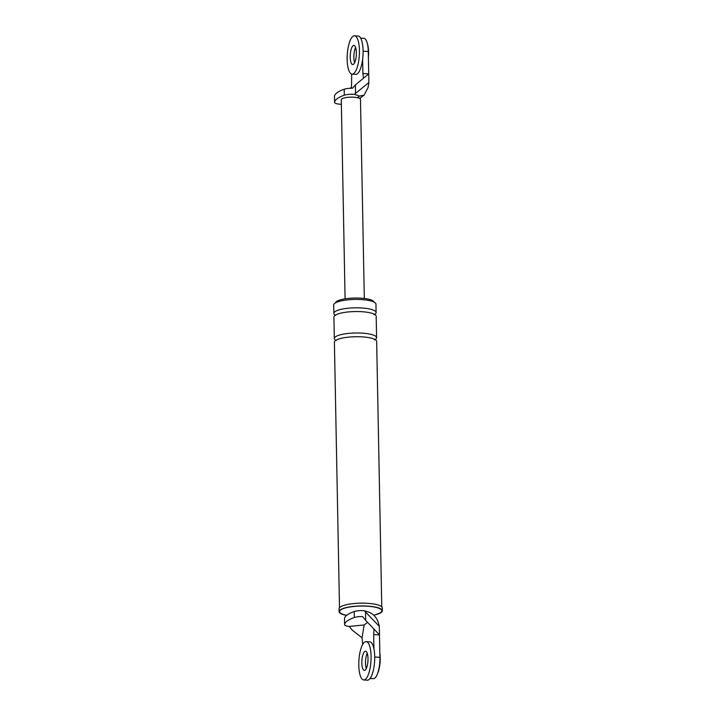 <?xml version="1.0" encoding="UTF-8"?>
<svg xmlns="http://www.w3.org/2000/svg" width="716" height="716" viewBox="0 0 716 716"><rect width="100%" height="100%" fill="white"/><g stroke="black" fill="none" stroke-linecap="round" stroke-linejoin="round"><path stroke-width="1.07" d="M363.71 679.967L367.353 680.2A19.216 6.041 -86.4 0 0 368.928 679.663A19.216 6.041 -86.4 0 0 374.701 658.944A19.216 6.041 -86.4 0 0 369.787 641.849L366.145 641.617A19.216 6.041 -86.4 0 0 364.569 642.154A19.216 6.041 -86.4 0 0 358.797 662.873A19.216 6.041 -86.4 0 0 363.71 679.967A19.216 6.041 -86.4 0 0 365.285 679.43A19.216 6.041 -86.4 0 0 371.058 658.711A19.216 6.041 -86.4 0 0 366.145 641.617M367.236 653.269A9.603 3.016 -86.4 0 0 366.261 668.547A9.603 3.016 -86.4 0 1 367.236 653.269M365.106 670.113A9.603 3.016 -86.4 0 0 367.997 659.749A9.603 3.016 -86.4 0 0 365.536 651.202A9.603 3.016 -86.4 0 0 364.748 651.471A9.603 3.016 -86.4 0 0 361.866 661.835A9.603 3.016 -86.4 0 0 364.319 670.382A9.603 3.016 -86.4 0 0 365.106 670.113M379.838 653.064A15.376 4.833 93.6 0 1 377.466 673.801M352.075 74.151L355.718 74.383A19.216 6.041 -86.4 0 0 357.293 73.846A19.216 6.041 -86.4 0 0 363.075 53.127A19.216 6.041 -86.4 0 0 358.152 36.033L354.518 35.8A19.216 6.041 -86.4 0 0 352.934 36.337A19.216 6.041 -86.4 0 0 347.162 57.056A19.216 6.041 -86.4 0 0 352.075 74.151A19.216 6.041 -86.4 0 0 353.65 73.614A19.216 6.041 -86.4 0 0 359.432 52.895A19.216 6.041 -86.4 0 0 354.518 35.8M355.601 47.453A9.603 3.016 -86.4 0 0 354.635 62.731A9.603 3.016 93.6 0 1 355.601 47.453M353.471 64.297A9.603 3.016 -86.4 0 0 356.362 53.933A9.603 3.016 -86.4 0 0 353.91 45.385A9.603 3.016 -86.4 0 0 353.113 45.654A9.603 3.016 -86.4 0 0 350.231 56.018A9.603 3.016 -86.4 0 0 352.684 64.565A9.603 3.016 -86.4 0 0 353.471 64.297M367.38 43.658A15.376 4.833 93.6 0 1 368.4 57.217M365.518 612.01L364.337 610.685L369.438 612.395C373.671 614.274 376.634 617.666 378.325 622.58L379.328 626.348L365.518 612.01L365.679 620.36L362.591 616.548A8.449 2.041 -1.1 0 0 354.348 617.505A50.576 12.235 -1.1 0 0 344.611 624.665A8.449 2.041 -1.1 0 0 344.611 624.719L344.494 618.749A8.449 2.041 -1.1 0 1 344.494 618.705A50.576 12.235 -1.1 0 1 354.232 611.545L354.348 617.505M373.94 648.83L373.663 634.591L379.489 634.958L379.328 626.348M373.663 634.591L374.02 629.06L379.489 634.958L379.919 657.333A17.291 5.433 -86.4 0 1 373.296 678.652L370.1 678.446M374.02 629.06L365.679 620.36M367.639 622.392L364.14 624.961L362.054 637.822L352.317 630.196L349.148 626.437A8.449 2.041 -1.1 0 1 344.611 624.719M364.14 624.961L349.148 626.437M362.654 644.534L362.054 637.822M346.562 615.402A21.614 5.227 -1.1 0 1 339.089 611.598A21.614 5.227 -1.1 0 1 340.225 609.889A21.614 5.227 -1.1 0 1 364.158 605.96A21.614 5.227 -1.1 0 1 382.317 610.775A21.614 5.227 -1.1 0 1 381.18 612.484A21.614 5.227 -1.1 0 1 374.996 614.847M346.589 615.411L343.832 614.57A21.14 5.11 -1.1 0 1 340.682 609.916A21.14 5.11 -1.1 0 1 367.46 606.219A21.14 5.11 -1.1 0 1 380.724 612.457A21.14 5.11 -1.1 0 1 377.69 613.925L373.841 615.25M335.339 315.183A21.14 5.11 -1.1 0 1 333.844 313.348L333.683 304.953A21.14 5.11 -1.1 0 1 334.793 303.28A21.14 5.11 -1.1 0 1 358.188 299.44A21.14 5.11 -1.1 0 1 375.945 304.148L376.106 312.534A21.14 5.11 -1.1 0 1 375.005 314.208A21.14 5.11 -1.1 0 1 374.692 314.422M339.089 611.598L339.035 608.806A21.614 5.227 -1.1 0 1 340.172 607.087A21.614 5.227 -1.1 0 1 364.104 603.167A21.614 5.227 -1.1 0 1 382.263 607.973L382.317 610.775M335.598 302.77A19.216 4.645 -1.1 0 1 336.574 301.534A19.216 4.645 -1.1 0 1 357.266 298.035A19.216 4.645 -1.1 0 1 373.949 302.036M364.337 610.685A8.449 2.041 178.9 0 0 354.232 611.545M333.844 313.348A21.14 5.11 -1.1 0 1 334.954 311.666A21.14 5.11 -1.1 0 1 358.349 307.826A21.14 5.11 -1.1 0 1 376.106 312.534M335.822 340.342A21.14 5.11 -1.1 0 1 334.327 338.507L333.916 317.072A21.14 5.11 -1.1 0 1 335.025 315.398A21.14 5.11 -1.1 0 1 358.421 311.558A21.14 5.11 -1.1 0 1 376.177 316.257L376.589 337.701A21.14 5.11 -1.1 0 1 375.488 339.375A21.14 5.11 -1.1 0 1 375.175 339.59M334.327 338.507A21.14 5.11 -1.1 0 1 335.437 336.833A21.14 5.11 -1.1 0 1 358.832 332.994A21.14 5.11 -1.1 0 1 376.589 337.701M339.5 607.705L334.399 342.239A21.14 5.11 -1.1 0 1 335.509 340.556A21.14 5.11 -1.1 0 1 358.904 336.726A21.14 5.11 -1.1 0 1 376.661 341.425L381.762 606.891M362.618 59.267L362.896 73.515L368.713 73.882L368.883 82.492L368.051 87.603L364.032 95.219L359.522 96.051L354.42 94.342A8.449 2.041 178.9 0 0 344.315 95.201L344.199 89.232A50.576 12.235 178.9 0 0 334.47 96.392A8.449 2.041 178.9 0 0 334.47 96.445A8.449 2.041 178.9 0 0 334.47 96.49M360.658 38.118L363.862 38.315A17.291 5.433 93.6 0 1 368.284 51.516L368.713 73.882L355.396 84.909L352.451 88.274A8.449 2.041 178.9 0 0 344.199 89.232M364.032 95.219L361.41 97.143A9.603 8.816 -126.3 0 1 359.334 98.253M350.115 88.301L351.484 87.209L351.762 88.265M341.362 104.223L340.932 104.267A8.449 2.041 -1.1 0 1 334.587 102.406A8.449 2.041 -1.1 0 1 334.587 102.361A50.576 12.235 -1.1 0 1 344.315 95.201M354.42 94.342L368.883 82.492M351.699 74.088L351.484 87.209M362.896 73.515L363.451 78.366M345.094 298.849L341.272 99.685A9.603 2.327 -1.1 0 1 341.774 98.924A9.603 2.327 -1.1 0 1 357.329 97.662A9.603 2.327 -1.1 0 1 360.488 99.318L364.31 298.474M374.719 657.002L379.919 657.333M344.494 618.705L344.611 624.665M357.329 97.662L359.522 96.051M363.084 51.185L368.284 51.516M355.557 93.259L355.396 84.909M334.587 102.361L334.47 96.392M374.28 314.691L374.271 314.181L373.895 314.53M335.75 315.425L335.75 314.933M374.763 339.849L374.754 339.339L374.379 339.688M336.234 340.592L336.234 340.1M361.652 96.964L359.826 98.495M334.47 96.445L334.587 102.406"/></g></svg>

